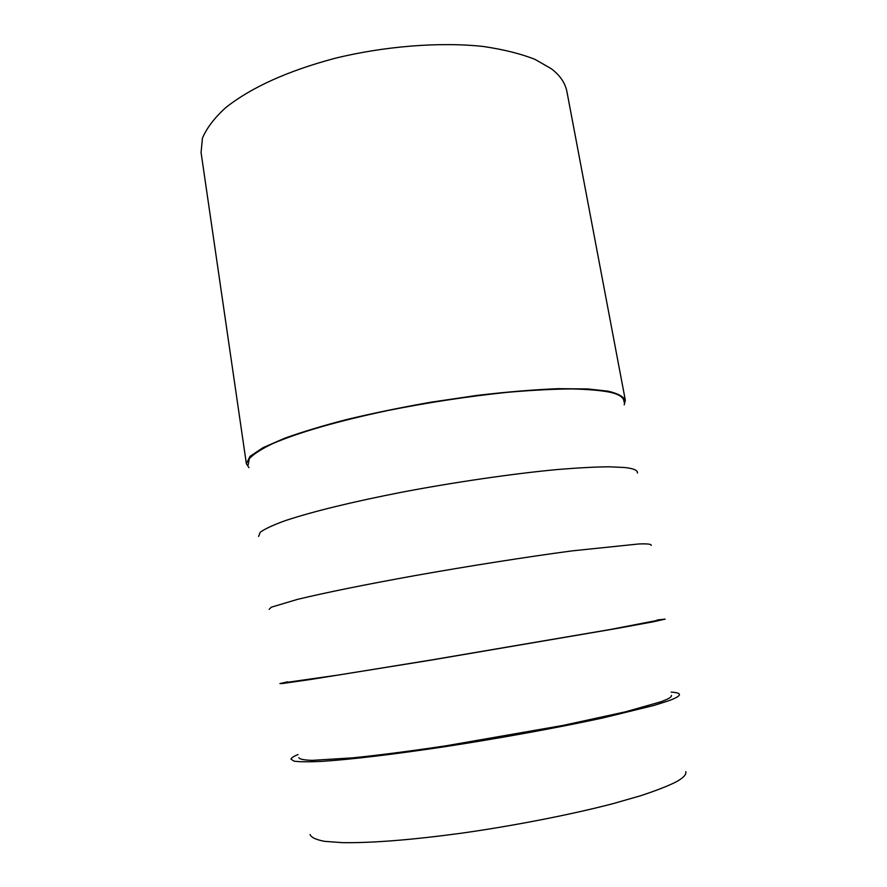 <?xml version="1.0" encoding="UTF-8"?>
<svg xmlns="http://www.w3.org/2000/svg" width="887" height="887" viewBox="0 0 887 887"><rect width="100%" height="100%" fill="white"/><g stroke="black" fill="none" stroke-linecap="round" stroke-linejoin="round"><path stroke-width="1.33" d="M258.605 536.447L260.179 532.3C264.803 528.896 273.207 525.004 285.381 520.602C313.067 511.455 351.662 502.031 401.168 492.329C452.736 482.473 512.498 473.702 557.38 469.533C578.379 467.815 595.676 466.895 609.258 466.795L624.526 467.504C633.429 468.425 637.731 470.265 637.454 473.048M248.948 467.66L246.364 463.69L250.001 456.361L263.04 447.658L284.794 438.167C302.955 431.725 323.522 425.527 346.484 419.584C371.853 413.475 399.86 407.698 430.505 402.266L476.762 395.436C507.164 391.877 534.384 389.615 558.422 388.672L587.759 388.95L608.005 391.156C617.507 393.34 623.284 396.378 625.335 400.27L624.193 404.86M248.216 464.821L249.28 458.734C253.538 454.033 261.565 448.889 273.362 443.312C300.371 431.891 338.357 421.003 387.297 410.637C426.969 402.665 466.906 396.556 507.098 392.342C532 390.18 553.765 389.038 572.37 388.927C588.713 389.349 601.397 390.48 610.411 392.32C619.603 394.493 624.126 397.709 623.96 401.944M269.182 609.347L271.289 607.207L297.611 599.346C326.006 592.516 365.233 584.577 415.293 575.552C467.405 566.272 527.443 556.803 572.259 550.86L638.884 543.964C647.488 543.631 651.59 544.119 651.18 545.427M287.71 681.804L279.97 683.578L282.609 683.489L310.084 679.564L429.685 660.349L616.698 628.495L653.486 621.754L665.15 619.115L657.256 619.969M287.82 682.236L339.277 674.896L431.093 660.017L610.156 629.526L657.289 620.412M298.054 754.549C293.63 756.356 291.269 757.886 290.958 759.15L294.151 761.179C299.928 761.944 309.485 761.988 322.801 761.312C352.616 759.272 393.141 754.427 444.365 746.776C497.596 738.649 558.178 727.65 602.827 717.96L653.797 705.487L668.343 700.885C676.349 698.014 680.019 695.774 679.364 694.155C678.766 693.091 676.038 692.414 671.149 692.115M298.852 757.686C299.551 759.217 304.008 760.104 312.202 760.359L352.494 757.864C378.006 755.303 409.062 751.3 445.651 745.856L563.057 725.422L625.324 711.862L660.493 701.916C668.399 699.111 672.047 696.916 671.415 695.341M685.795 771.635C686.549 774.639 683.112 778.165 675.495 782.212C667.545 786.17 655.97 790.661 640.769 795.694L612.828 803.7C570.019 814.876 511.854 826.13 460.497 833.325C411.058 839.967 371.686 843.071 342.36 842.65L324.564 841.342C315.983 839.723 311.16 837.439 310.095 834.512M625.335 400.27L566.86 91.328C565.041 82.624 559.775 75.04 551.038 68.565L535.061 59.418C521.246 53.885 504.071 49.583 483.537 46.512C439.885 41.645 383.117 46.335 334.332 58.475C287.499 71.049 251.343 87.403 225.875 107.515C214.554 117.76 206.738 127.983 202.436 138.161L201.072 152.542L246.364 463.69"/></g></svg>
